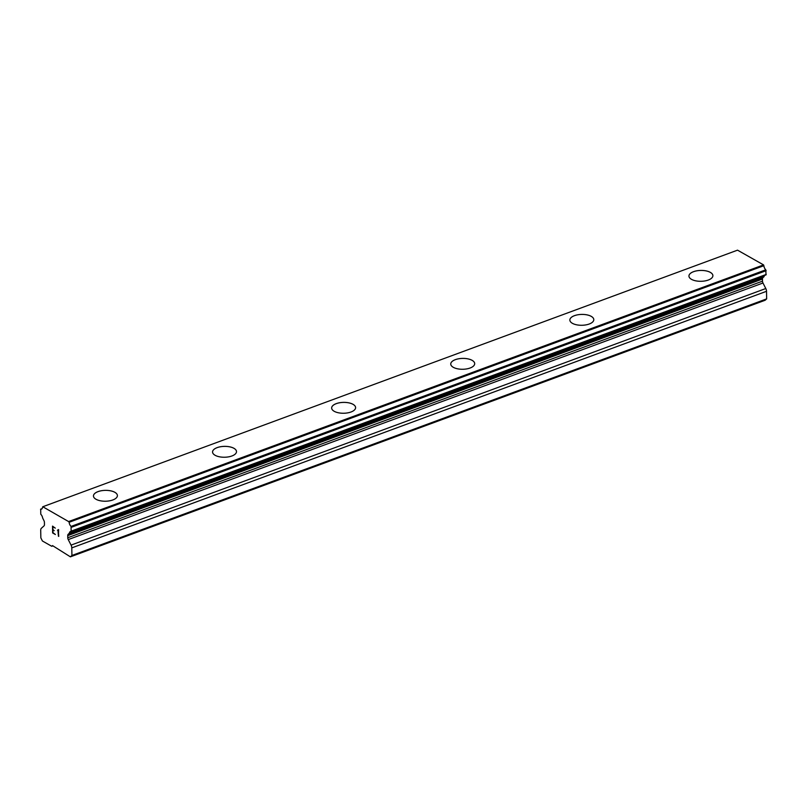 <?xml version="1.0" encoding="UTF-8"?>
<svg xmlns="http://www.w3.org/2000/svg" width="807" height="807" viewBox="0 0 807 807"><rect width="100%" height="100%" fill="white"/><g stroke="black" fill="none" stroke-linecap="round" stroke-linejoin="round"><path stroke-width="1.21" d="M93.461 495.992A11.974 5.437 179 0 1 98.05 491.604A11.974 5.437 179 0 1 110.63 490.838A11.974 5.437 179 0 1 117.408 495.589A11.974 5.437 179 0 1 112.819 499.967A11.974 5.437 179 0 1 100.239 500.754A11.974 5.437 179 0 1 93.461 495.992A11.974 5.437 179 0 1 98.061 491.624A11.974 5.437 179 0 1 110.64 490.817A11.974 5.437 179 0 1 117.408 495.579M212.564 452.011A11.974 5.437 179 0 1 217.154 447.623A11.974 5.437 179 0 1 229.733 446.826A11.974 5.437 179 0 1 236.501 451.587A11.974 5.437 179 0 1 231.912 455.975A11.974 5.437 179 0 1 219.333 456.772A11.974 5.437 179 0 1 212.564 452.011A11.974 5.437 179 0 1 217.154 447.643A11.974 5.437 179 0 1 229.723 446.846A11.974 5.437 179 0 1 236.501 451.607M331.657 408.019A11.974 5.437 179 0 1 336.247 403.631A11.974 5.437 179 0 1 348.826 402.844A11.974 5.437 179 0 1 355.605 407.606A11.974 5.437 179 0 1 351.015 411.994A11.974 5.437 179 0 1 338.426 412.781A11.974 5.437 179 0 1 331.657 408.019A11.974 5.437 179 0 1 336.247 403.661A11.974 5.437 179 0 1 348.816 402.864A11.974 5.437 179 0 1 355.605 407.616M450.75 364.038A11.974 5.437 179 0 1 455.35 359.65A11.974 5.437 179 0 1 467.929 358.863A11.974 5.437 179 0 1 474.698 363.624A11.974 5.437 179 0 1 470.108 368.012A11.974 5.437 179 0 1 457.529 368.799A11.974 5.437 179 0 1 450.75 364.038A11.974 5.437 179 0 1 455.35 359.67A11.974 5.437 179 0 1 467.919 358.883A11.974 5.437 179 0 1 474.698 363.634M569.853 320.056A11.974 5.437 179 0 1 574.443 315.668A11.974 5.437 179 0 1 587.012 314.891A11.974 5.437 179 0 1 593.801 319.643A11.974 5.437 179 0 1 589.201 324.021A11.974 5.437 179 0 1 576.622 324.807A11.974 5.437 179 0 1 569.853 320.056A11.974 5.437 179 0 1 574.443 315.688A11.974 5.437 179 0 1 587.022 314.871A11.974 5.437 179 0 1 593.801 319.633M688.946 276.075A11.974 5.437 179 0 1 693.536 271.697A11.974 5.437 179 0 1 706.115 270.91A11.974 5.437 179 0 1 712.894 275.661A11.974 5.437 179 0 1 708.304 280.039A11.974 5.437 179 0 1 695.715 280.826A11.974 5.437 179 0 1 688.946 276.065A11.974 5.437 179 0 1 693.536 271.677A11.974 5.437 179 0 1 706.125 270.89A11.974 5.437 179 0 1 712.894 275.651M42.791 506.746L737.527 250.16L763.563 264.898L68.978 521.786L69.13 522.28A4.035 2.189 -110.3 0 0 71.056 526.406L71.147 531.48A4.035 2.189 -110.3 0 0 70.411 531.52A4.035 2.189 -110.3 0 0 69.362 533.175L68.151 534.305A2.522 1.372 -110.3 0 0 67.727 535.636L67.768 537.744A2.522 1.372 -110.3 0 0 68.242 539.59L71.066 545.108A3.783 2.058 69.7 0 1 71.783 547.882L71.924 555.468L70.401 556.84L52.516 545.603L51.759 546.289L42.438 541.013L40.844 537.876L40.713 530.29A3.783 2.058 69.7 0 1 41.349 528.292L44.032 525.871A2.522 1.372 -110.3 0 0 44.456 524.54L44.415 522.442A2.522 1.372 -110.3 0 0 43.941 520.596L42.66 518.054A4.035 2.189 -110.3 0 0 40.784 514.281L40.693 509.207A4.035 2.189 -110.3 0 0 41.429 509.167A4.035 2.189 -110.3 0 0 42.509 507.21L42.791 506.746L68.978 521.786M71.399 531.389L766.014 274.884L765.793 269.82A4.035 2.189 -110.3 0 1 763.866 265.695L763.715 265.2M764.501 275.449A4.035 2.189 -110.3 0 0 764.098 276.589L69.362 533.175M70.401 556.84L765.127 300.254L766.65 298.883L766.519 291.297A3.783 2.058 -110.3 0 0 765.793 288.533L762.978 283.005A2.522 1.372 -110.3 0 1 762.494 281.159L762.454 279.051A2.522 1.372 -110.3 0 1 762.887 277.719L764.098 276.589M52.858 526.749L55.269 528.111L52.848 526.749L52.889 529.483L54.22 530.683L52.899 529.937L54.22 530.673M52.899 529.937L52.949 532.66L55.38 534.496L52.637 532.943L52.526 526.114L55.269 528.121M52.536 526.124L52.647 532.933L55.38 534.486M57.448 530.199L58.618 529.584L58.427 536.221L57.973 530.602M57.902 530.128L58.558 529.543M58.326 530.28L58.74 536.393M52.949 545.845L51.759 546.289M763.563 264.898L68.827 521.483M766.65 298.883L71.924 555.468M42.025 508.723L40.693 509.207M763.866 265.695L69.13 522.28M765.793 269.82L71.056 526.406M766.156 270.678L71.43 527.264M766.226 274.441L71.49 531.026M764.017 276.7L69.281 533.286M762.887 277.719L68.151 534.305M762.454 279.051L67.727 535.636M762.494 281.159L67.768 537.744M762.978 283.005L68.242 539.59M765.793 288.533L71.066 545.108M766.519 291.297L71.783 547.882M42.065 508.662L40.552 509.217M766.014 274.884L71.288 531.47"/></g></svg>
